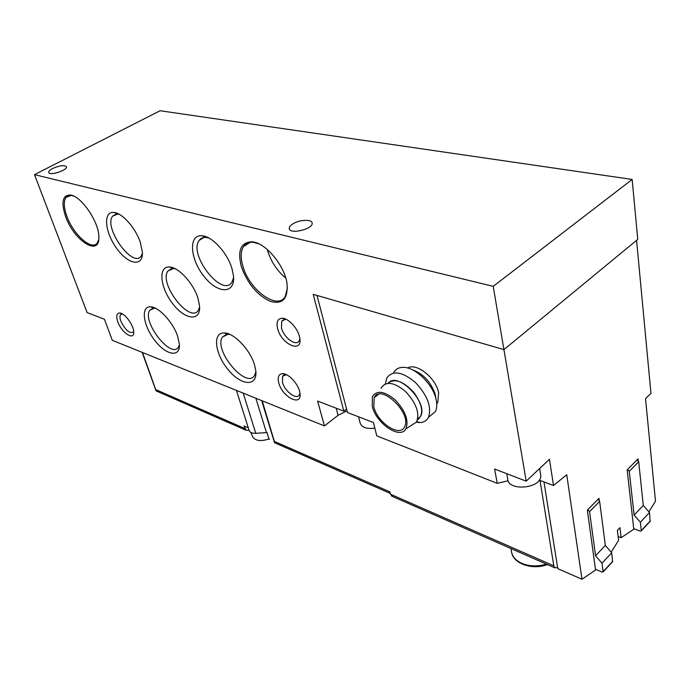 <?xml version="1.0" encoding="UTF-8"?>
<svg xmlns="http://www.w3.org/2000/svg" width="690" height="690" viewBox="0 0 690 690"><rect width="100%" height="100%" fill="white"/><g stroke="black" fill="none" stroke-linecap="round" stroke-linejoin="round"><path stroke-width="1.03" d="M286.54 319.513L285.341 319.341L281.744 321.117L281.486 328.112C283.892 337.764 296.122 346.682 299.132 340.834L299.857 338.626M286.436 374.679L282.598 376.197L282.452 382.372C284.78 391.446 296.709 400.338 299.408 394.887L299.978 393.197M122.328 313.916L120.534 314.752C119.698 316.063 119.793 318.176 120.819 321.091C125.27 330.105 129.487 333.753 133.463 332.028L133.696 331.597M199.617 307.076L198.384 310.224C189.983 324.3 158.226 283.098 168.006 270.894L173.544 268.496L175.286 268.798M346.57 409.023L343.836 411.145L313.226 294.337L503.933 349.623L637.758 239.37L632.161 179.452L160.114 110.736L34.5 174.63L87.104 312.587L104.431 319.237L112.306 340.308L324.438 425.92L338.074 415.337L347.036 410.817M599.351 501.052L598.998 498.327L587.354 510.091L595.556 570L581.989 579.264L566.74 474.711L553.509 485.536L549.456 459.281L526.194 481.154L493.221 286.35L632.161 179.452M292.793 223.931C299.313 219.593 312.122 219.023 312.147 223.12C313.363 229.158 289.386 234.79 289.265 228.502C289.17 227.027 290.343 225.501 292.793 223.931M52.768 168.446C59.797 165.436 64.351 164.867 66.43 166.739C67.879 170.154 49.3 176.14 48.723 172.44C48.55 171.301 49.896 169.964 52.768 168.446M493.221 286.35L34.5 174.63M277.665 328.863C281.606 344.638 302.694 353.754 299.779 338.074C298.658 329.38 288.722 318.15 282.288 318.245C277.596 318.556 276.052 322.101 277.665 328.863M241.259 266.271C247.167 282.995 256.654 294.621 269.721 301.151C282.382 304.963 288.161 299.132 287.031 283.642C284.711 265.503 265.452 242.535 252.091 241.811C240.957 242.078 237.343 250.237 241.259 266.271M65.619 216.565C74.02 240.879 99.998 257.361 98.851 236.868C99.11 222.059 80.928 195.512 70.138 194.977C62.471 195.287 60.962 202.481 65.619 216.565M278.812 383.071C282.538 397.561 302.522 407.238 299.952 392.998C298.96 384.684 288.662 373.264 282.555 373.67C278.579 374.075 277.337 377.206 278.812 383.071M117.774 321.713C121.526 332.822 134.481 341.231 133.713 331.899C133.722 325.102 124.502 312.794 119.594 313.019C116.567 313.303 115.963 316.201 117.774 321.713M254.567 365.036L255.766 370.547C257.905 386.987 241.491 386.021 228.364 369.952C214.987 354.298 212.132 332.425 224.147 332.951C233.876 332.666 250.315 349.899 254.567 365.036M232.013 268.764L233.418 275.465C235.73 294.501 217.592 294.19 203.843 276.164C189.776 258.647 188.301 234.074 202.23 235.79C212.417 236.429 227.631 253.187 232.013 268.764M140.312 242.363L142.364 252.1C143.287 267.478 128.047 264.658 116.498 248.159C104.708 232.004 102.896 210.968 114.048 212.486C122.397 213.089 135.689 228.14 140.312 242.363M177.666 336.375L179.348 344.12C180.47 358.041 166.143 355.419 154.758 340.368C143.175 325.637 140.432 306.231 150.532 306.86C158.76 306.757 173.199 322.377 177.666 336.375M197.927 298.106L199.539 305.73C201.083 321.911 185.084 320.126 172.69 303.686C160.037 287.635 157.855 265.926 169.637 267.03C178.736 267.28 193.459 283.374 197.927 298.106M343.836 411.145L317.616 401.08L324.438 425.92M179.391 344.862L178.451 347.096C171.111 359.568 141.278 320.902 149.903 310.164L154.336 308.145L155.474 308.283M142.39 253.368L141.226 255.956C132.877 269.04 103.043 227.295 112.712 216.065L117.912 214.064L119.249 214.331M233.582 277.604L231.978 282.115C222.37 298.261 188.085 254.472 199.194 240.37C200.79 238.119 203.136 237.144 206.232 237.446L208.846 238.024M255.878 371.755L254.679 375.274C246.546 390.014 212.96 349.839 222.525 336.987L228.105 334.262L230.115 334.529M73.692 196.072L71.277 195.442L66.059 197.349C63.463 201.187 63.739 207.5 66.887 216.289C73.338 234.643 91.951 251.169 97.316 242.923L98.765 239.344M267.28 249.47L267.504 250.298C270.911 261.45 277.001 270.73 285.789 278.148M258.957 243.898L253.316 242.328C248.995 241.931 245.744 243.32 243.561 246.503C240.698 251.143 240.448 257.629 242.811 265.952C249.038 289.714 277.414 310.681 285.246 296.51L287.428 287.971M539.235 480.119L553.509 485.536M648.902 511.808L655.5 501.199L645.53 398.656L650.963 393.412L636.577 240.344L503.933 349.623L317.003 295.432L347.484 412.542L373.463 422.522L376.757 435.856L497.257 483.345L508.142 480.757M407.721 368.02C416.217 362.285 436.071 378.025 438.599 392.8L437.874 402.21L436.736 403.883M526.194 481.154L494.592 469.019L497.257 483.345M638.336 461.368L638.069 458.85L627.167 469.864L633.782 529.247L621.138 537.691L619.939 527.652L617.386 530.334L618.602 540.382L611.176 552.147M581.989 579.264L557.779 568.638L543.97 481.913M618.136 536.501L621.138 537.691M435.649 397.38L435.485 396.241M435.951 398.863L435.166 394.068C430.81 381.846 423.246 373.764 412.456 369.831M429.43 416.519L435.356 411.62C437.072 408.101 437.21 403.607 435.761 398.13C432.026 383.071 414.466 366.761 402.934 367.347C398.691 367.442 395.646 369.141 393.809 372.462M416.122 422.271L420.081 422.573C423.988 422.323 426.791 420.564 428.499 417.303C431.819 406.876 427.421 395.232 415.294 382.355C402.236 371.599 392.757 370.107 386.849 377.87L385.374 383.899M417.441 419.96C424.083 414.569 422.918 405.427 413.948 392.532C403.245 381.078 394.568 377.999 387.909 383.304M417.536 419.641L420.572 416.441C428.809 402.649 397.362 370.659 388.237 383.278M410.947 425.618L416.493 422.038C419.943 413.284 416.294 403.115 405.539 391.515C393.887 381.941 385.727 380.863 381.044 388.28M372.229 406.074C375.714 423.065 400.053 439.927 405.858 428.904C409.015 420.684 405.522 411.076 395.37 400.088C384.39 390.971 376.723 389.876 372.376 396.81L372.229 406.074M373.799 406.652C377.033 422.522 400.01 437.831 404.607 426.765C412.292 413.336 380.345 383.01 374.221 397.656L373.799 406.652M506.788 473.702L507.642 478.446C507.055 491.685 541.641 488.831 540.779 475.6L540.451 473.607M358.576 416.803L360.094 422.772C361.508 427.395 366.425 429.18 374.851 428.128M269.574 439.237L269.031 439.194L266.995 432.587L255.792 433.303C252.04 433.432 249.806 432.449 249.099 430.344L236.437 390.402M249.09 430.31L246.071 430.267L244.001 425.963L248.305 427.835M246.071 430.267L156.173 390.902L142.494 352.487M274.767 442.825L262.2 400.795M557.598 567.491L554.803 567.818L553.803 565.826L540.02 480.421M274.611 441.522L389.893 491.866L390.48 494.221L392.42 496.438M627.581 469.45L629.271 471.356L634.101 515.102L640.38 522.244L641.277 530.61L640.242 531.145L633.713 528.609M637.025 459.902L638.707 461.791L629.271 471.356M638.707 461.791L643.27 505.434L634.101 515.102M643.27 505.434L649.514 512.506L640.38 522.244M649.514 512.506L650.109 521.416M587.828 509.608L589.562 511.601L595.556 555.743L601.999 563.161L603.12 571.596L602.103 572.096L595.453 569.25M597.92 499.413L599.644 501.389L589.562 511.601M599.644 501.389L605.337 545.436L595.556 555.743M605.337 545.436L611.737 552.785L601.999 563.161M611.737 552.785L612.565 561.755M250.789 432.414L252.704 436.805C255.343 440.867 260.76 441.591 268.962 438.978M336.177 408.204L338.074 415.337M510.962 548.55L511.35 550.629C511.842 556.028 515.292 560.254 521.692 563.29C529.316 566.464 537.553 566.74 546.385 564.118M266.452 432.613L255.878 398.242M255.792 433.303L243.182 393.128M244.812 428.507L155.888 389.678M553.803 565.826L390.48 494.221M650.36 520.855L641.277 530.61M612.798 561.203L603.12 571.596M284.22 319.418L281.744 321.117M284.66 374.713L282.598 376.197M121.828 313.95L120.534 314.752M168.006 270.894L171.87 268.539M173.544 268.496L169.637 267.03M154.336 308.145L150.532 306.86M149.903 310.164L153.025 308.214M117.912 214.064L114.048 212.486M112.712 216.065L116.343 214.038M206.232 237.446L202.23 235.79M199.194 240.37L204.042 237.446M228.105 334.262L224.147 332.951M222.525 336.987L226.398 334.391M122.294 313.898L119.594 313.019M285.582 374.61L282.555 373.67M69.733 195.399L66.059 197.349M71.277 195.442L70.138 194.977M250.229 242.354L243.561 246.503M253.316 242.328L252.091 241.811M285.341 319.341L282.288 318.245M200.747 239.43L200.574 238.878M289.412 229.037L289.265 228.502M437.874 402.21L436.684 403.184M435.166 394.068L435.761 398.13M435.356 411.62L428.499 417.303M416.743 421.607L420.081 422.573M420.572 416.441L417.752 418.761M405.858 428.904L416.493 422.038M378.525 394.292L374.221 397.656M540.779 475.6L539.64 468.519M547.411 564.567C532.749 570.207 513.99 564.058 511.704 552.845M155.888 390.471L142.157 352.349M274.439 442.419L261.674 400.588M390.273 493.402L274.603 442.756M650.316 521.192L641.234 530.946M612.755 561.539L603.086 571.941M554.803 567.818L391.644 496.101M226.225 333.641L226.079 333.175"/></g></svg>
